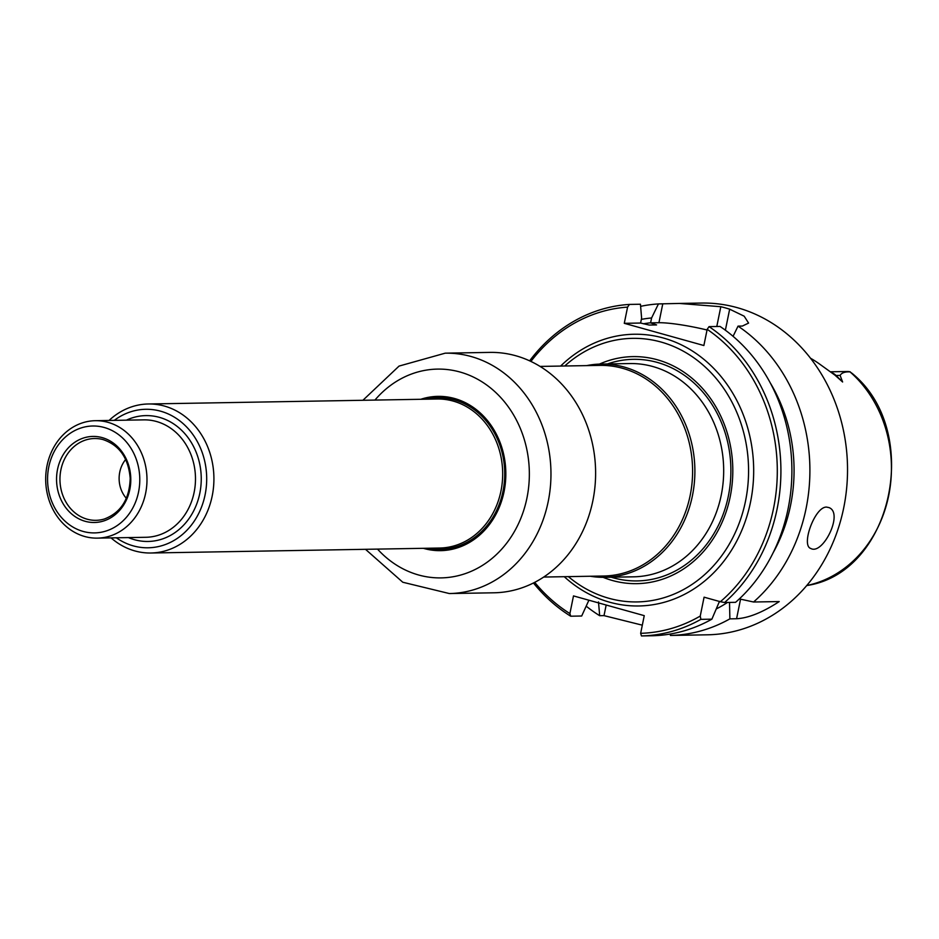 <?xml version="1.0" encoding="UTF-8"?>
<svg xmlns="http://www.w3.org/2000/svg" width="939" height="939" viewBox="0 0 939 939"><rect width="100%" height="100%" fill="white"/><g stroke="black" fill="none" stroke-linecap="round" stroke-linejoin="round"><path stroke-width="1.41" d="M586.675 365.611A106.647 91.987 89 0 1 601.066 364.05A106.647 91.987 89 0 1 694.872 469.101A106.647 91.987 89 0 1 604.739 577.321A106.647 91.987 89 0 1 590.314 576.253M604.739 577.321L633.532 576.828A106.647 91.987 -91 0 0 721.234 495.17A106.647 91.987 -91 0 0 629.858 363.557L601.066 364.05M540.066 366.421L599.939 365.388A105.332 90.848 89 0 1 692.583 469.136A105.332 90.848 89 0 1 603.566 576.018L543.693 577.051M603.096 577.332A113.537 97.926 -91 0 0 730.202 496.731A113.537 97.926 -91 0 0 699.144 384.849A113.537 97.926 -91 0 0 599.422 364.097M564.75 365.987A131.8 113.678 89 0 1 582.814 352.665A131.8 113.678 89 0 1 748.547 468.174A131.8 113.678 89 0 1 586.898 589.328A131.8 113.678 89 0 1 568.377 576.628M832.142 372.83A15.165 13.087 89 0 1 836.039 375.483L842.612 381.985L840.123 375.412C841.614 372.83 844.912 371.644 850.018 371.879L852.236 373.476C922.779 431.083 892.825 572.884 806.624 585.572M842.612 381.985L834.877 375.095L820.017 364.367A122.27 105.461 89 0 0 810.521 358.228M826.59 507.095C814.899 506.45 800.779 545.582 810.791 548.482C822.928 555.407 843.926 512.741 828.902 507.576L826.59 507.095M534.702 582.344A163.269 140.827 89 0 0 569.903 613.578A6749.814 3308.32 105.6 0 0 570.701 616.207A165.898 143.092 89 0 1 533.458 582.978M530.899 361.433A163.269 140.827 89 0 1 627.581 307.123A5261.299 2578.752 -74.4 0 1 629.459 304.424L640.445 304.236L641.607 318.121L640.621 322.969A2.934 1.444 -74.4 0 0 640.609 323.039L649.248 325.058L656.572 324.929L650.598 322.863L658.932 322.723A42.138 5.305 -168.5 0 1 707.044 330M529.631 360.846A165.898 143.092 89 0 1 629.459 304.424M570.701 616.207L581.687 616.007L588.894 600.209M700.893 619.353A165.898 143.092 89 0 1 641.454 635.938A6749.814 3308.32 -74.4 0 1 640.656 633.32A163.269 140.827 89 0 0 700.248 616.054A804.84 394.486 105.6 0 0 700.893 619.353L711.879 619.165L719.509 601.289M711.879 619.165A165.898 143.092 89 0 1 652.429 635.75L641.454 635.938M720.037 326.443A165.898 143.092 89 0 1 735.577 602.322L724.591 602.509A804.84 101.283 -168.5 0 1 720.377 601.723A163.269 140.827 89 0 0 707.173 329.331A5261.299 2578.752 105.6 0 1 709.051 326.631L720.037 326.443M709.051 326.631A165.898 143.092 89 0 1 724.591 602.509M598.495 601.958L599.681 615.702A165.898 143.092 89 0 1 586.429 606.359M641.349 319.377A152.2 131.272 89 0 1 651.596 317.957L658.45 303.919L679.343 303.438L720.812 306.713A165.898 143.092 89 0 1 729.662 309.177L744.181 316.197L748.583 323.086L742.362 326.056L738.042 326.126L733.066 336.315M640.621 306.337A165.898 143.092 89 0 1 658.45 303.919M729.521 602.427L729.885 618.86A165.898 143.092 89 0 1 670.434 635.445L670.305 634.025M727.49 602.462A152.2 131.272 89 0 1 716.269 608.953M770.156 382.713A152.2 131.272 89 0 1 773.09 552.836M738.042 326.126A165.898 143.092 89 0 1 753.571 602.005L739.322 598.906M679.343 303.438L701.574 303.062A165.898 143.092 89 0 1 847.506 466.472A165.898 143.092 89 0 1 707.29 634.811L670.434 635.445M753.571 602.005L779.217 601.57C762.714 612.345 748.5 618.062 736.575 618.742L740.554 599.176M729.885 618.86L736.575 618.742M599.681 615.702L604.012 615.632L642.311 625.174M627.581 307.123L624.282 323.321L640.609 323.039M624.282 323.321L703.874 345.529L707.173 329.331M569.903 613.578L573.494 595.913L644.248 615.655L640.656 633.32M651.596 317.957L650.61 322.793A2.934 1.444 -74.4 0 1 650.598 322.863M700.248 616.054L704.086 597.181L720.377 601.723M850.229 371.832A15.165 13.087 -91 0 0 847.307 371.504L830.71 371.785M126.354 498.339A27.654 23.851 89 0 1 119.758 472.129A27.654 23.851 89 0 1 125.685 459.453M489.853 352.395A120.215 103.689 89 0 1 595.596 470.815A120.215 103.689 89 0 1 493.996 592.791L449.358 593.554A120.215 103.689 -91 0 0 548.212 501.52A120.215 103.689 -91 0 0 445.215 353.17L489.853 352.395M423.336 548.317A77.162 66.552 -91 0 0 504.067 491.578A77.162 66.552 -91 0 0 420.778 399.286M426.247 548.259A76.446 65.93 -91 0 0 503.832 491.402A76.446 65.93 -91 0 0 423.689 399.239M109.053 420.461A74.521 64.275 89 0 1 148.35 403.981A74.521 64.275 89 0 1 213.904 477.388A74.521 64.275 89 0 1 150.909 553.001A74.521 64.275 89 0 1 111.072 537.894M47.032 465.65A58.723 50.647 89 0 1 95.32 420.695A58.723 50.647 89 0 1 146.977 478.538A58.723 50.647 89 0 1 97.351 538.129A58.723 50.647 89 0 1 47.032 465.65M114.288 420.367A69.263 59.732 89 0 1 191.486 432.633A69.263 59.732 89 0 1 193.047 522.882A69.263 59.732 89 0 1 116.319 537.801M48.793 466.929A53.453 46.105 89 0 1 125.263 440.708A53.453 46.105 89 0 1 106.952 530.723A53.453 46.105 89 0 1 48.793 466.929M57.537 469.371A43.041 37.126 89 0 1 119.112 448.267A43.041 37.126 89 0 1 104.37 520.734A43.041 37.126 89 0 1 57.537 469.371M607.521 363.933A110.814 95.578 89 0 1 700.717 389.708A110.814 95.578 89 0 1 728.347 496.085A110.814 95.578 89 0 1 611.207 577.203M560.642 366.057A135.885 117.199 89 0 1 720.495 375.87A135.885 117.199 89 0 1 723.699 561.393A135.885 117.199 89 0 1 564.269 576.699M850.018 371.879A119.934 103.443 89 0 1 888.693 495.592A119.934 103.443 89 0 1 806.718 585.549M643.438 323.791A147.47 127.188 89 0 1 650.61 322.793M720.084 601.641A147.47 127.188 89 0 1 719.133 602.192M662.77 303.849L658.932 322.723M729.662 309.177L725.378 330.211M720.812 306.713L716.786 326.502M604.012 615.632L606.171 605.033M840.123 375.412L836.039 375.483A7.899 2.993 -45.4 0 1 834.888 375.107M377.513 549.104A104.417 90.062 -91 0 0 465.192 573.647A104.417 90.062 -91 0 0 526.955 497.963A104.417 90.062 -91 0 0 482.716 382.29A104.417 90.062 -91 0 0 374.943 400.073M148.35 403.981L437.116 399.005A74.521 64.275 89 0 1 502.67 472.411A74.521 64.275 89 0 1 439.687 548.036L150.909 553.001M426.646 399.181A75.707 65.296 89 0 1 504.724 472.376A75.707 65.296 89 0 1 429.217 548.212M95.32 420.695L143.82 419.862A58.723 50.647 89 0 1 195.476 477.705A58.723 50.647 89 0 1 145.85 537.284L97.351 538.129M126.425 420.156A62.936 54.286 89 0 1 201.239 477.599A62.936 54.286 89 0 1 128.455 537.589M60.894 469.84A40.905 35.283 89 0 1 103.008 439.569C119.37 445.109 128.432 458.021 130.192 478.303C129.512 499.125 120.908 512.694 104.37 518.997A40.905 35.283 89 0 1 60.894 469.84M445.215 353.17L399.063 366.081L362.912 400.284M365.482 549.303L402.784 582.239L449.358 593.554"/></g></svg>
